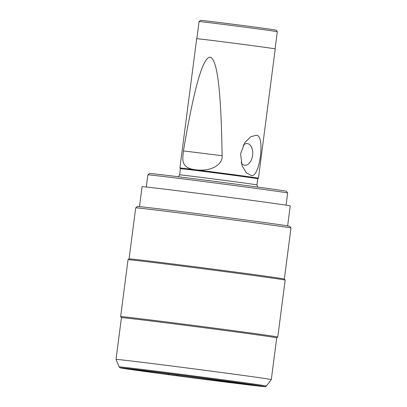 <?xml version="1.0" encoding="UTF-8"?>
<svg xmlns="http://www.w3.org/2000/svg" width="407" height="407" viewBox="0 0 407 407"><rect width="100%" height="100%" fill="white"/><g stroke="black" fill="none" stroke-linecap="round" stroke-linejoin="round"><path stroke-width="0.61" d="M142.888 370.706L134.417 369.739A59.264 0.499 -172.6 0 1 133.888 369.607L133.618 369.261M216.432 379.767L216.239 379.838A59.264 0.499 -172.6 0 0 133.888 369.607M216.239 379.838L208.338 378.861M255.632 377.152A78.286 0.661 -172.6 0 0 169.042 365.674A78.286 0.661 -172.6 0 0 116.02 359.422L119.134 366.905A74.237 0.626 7.4 0 1 169.241 372.812A74.237 0.626 7.4 0 1 251.521 383.715A74.237 0.626 7.4 0 1 266.371 386.029L271.296 379.589A78.286 0.661 7.4 0 0 255.632 377.152M116.02 359.422L121.444 317.663A78.286 0.661 -172.6 0 1 174.466 323.921A78.286 0.661 -172.6 0 1 261.055 335.399A78.286 0.661 7.4 0 1 276.719 337.83L271.296 379.589M290.974 228.027A78.286 0.661 7.4 0 1 290.98 228.032L289.631 226.277A76.73 0.646 7.4 0 0 274.282 223.896A76.73 0.646 -172.6 0 0 189.723 212.688A76.73 0.646 -172.6 0 0 137.454 206.512L135.709 207.86A78.286 0.661 -172.6 0 1 189.036 214.158A78.286 0.661 -172.6 0 1 275.315 225.595A78.286 0.661 7.4 0 1 290.974 228.027L284.351 279.06A78.286 0.661 7.4 0 0 268.691 276.628A78.286 0.661 -172.6 0 0 182.407 265.191A78.286 0.661 -172.6 0 0 129.08 258.893L128.032 259.702A79.223 0.666 -172.6 0 1 181.995 266.076A79.223 0.666 -172.6 0 1 269.307 277.65A79.223 0.666 7.4 0 1 285.154 280.108L277.767 337.027A79.223 0.666 7.4 0 0 261.92 334.559A79.223 0.666 -172.6 0 0 174.293 322.949A79.223 0.666 -172.6 0 0 120.635 316.615A79.223 0.666 -172.6 0 0 120.64 316.621L121.444 317.669M277.767 337.027A79.223 0.666 7.4 0 1 277.762 337.032L276.719 337.835M285.154 280.108A79.223 0.666 7.4 0 1 285.159 280.113L284.351 279.06M128.032 259.702A79.223 0.666 -172.6 0 0 128.027 259.707L120.635 316.615M135.709 207.86A78.286 0.661 -172.6 0 0 135.704 207.865L129.075 258.898M287.642 225.875L290.232 205.917A74.7 0.631 7.4 0 0 275.29 203.592A74.7 0.631 -172.6 0 0 192.664 192.643A74.7 0.631 -172.6 0 0 142.074 186.676L139.484 206.634M147.858 174.842L149.608 173.494A68.931 0.58 -172.6 0 1 196.561 179.044A68.931 0.58 -172.6 0 1 272.527 189.113A68.931 0.58 7.4 0 1 286.319 191.249L287.663 192.999A70.492 0.595 7.4 0 1 287.663 193.004A70.492 0.595 7.4 0 0 273.565 190.812A70.492 0.595 -172.6 0 0 195.874 180.515A70.492 0.595 -172.6 0 0 147.858 174.842A70.492 0.595 -172.6 0 0 147.858 174.847L146.276 187.011M257.712 187.062L256.944 184.926L257.748 178.739A38.991 0.331 -172.6 0 0 249.949 177.528A38.991 0.331 7.4 0 0 206.827 171.81A38.991 0.331 7.4 0 0 180.423 168.696L179.619 174.883L178.332 176.755M180.423 168.696L179.884 167.999A39.611 0.336 7.4 0 1 179.884 167.994A39.611 0.336 7.4 0 1 195.508 169.76L195.508 169.76A39.611 0.336 7.4 0 1 250.524 176.969A39.611 0.336 7.4 0 1 258.45 178.2A39.611 0.336 7.4 0 1 258.445 178.205L257.748 178.739M195.508 169.76L195.508 169.76C212.169 171.927 222.985 163.94 222.095 155.693L183.435 150.921C182.662 158.954 180.321 167.994 195.508 169.76L195.508 169.76M250.748 175.269L246.311 172.7L242.017 165.659L240.593 153.77L244.846 142.577L250.89 136.691L255.927 135.368C265.781 133.293 259.702 180.103 250.748 175.269M179.884 167.994L196.683 38.706A39.611 0.336 7.4 0 1 223.814 41.916A39.611 0.336 7.4 0 1 267.318 47.68A39.611 0.336 7.4 0 1 275.239 48.911L258.45 178.2M183.435 150.921C195.324 80.667 203.607 57.458 210.134 57.143C216.493 59.046 221.098 83.847 222.095 155.693M199.064 21.561L200.636 20.35A38.055 0.321 7.4 0 1 238.41 24.934A38.055 0.321 7.4 0 1 276.104 30.154L277.315 31.726A39.459 0.331 7.4 0 0 238.293 26.323A39.459 0.331 7.4 0 0 199.064 21.561L196.835 38.701M167.572 373.606L169.068 374.633A59.264 0.499 -172.6 0 0 251.419 384.874A59.264 0.499 -172.6 0 0 250.89 384.732L251.104 384.513M241.758 383.196L243.035 383.76L250.89 384.732M243.035 383.76A50.839 0.427 7.4 0 1 176.928 375.605L169.068 374.633M176.928 375.605L177.879 374.903M243.254 145.213A10.918 6.583 97 0 1 247.461 143.595A10.918 6.583 -83 0 1 252.574 155.342A10.918 6.583 -83 0 1 244.648 165.242A10.918 6.583 97 0 1 241.112 162.678M142.277 370.711A50.839 0.427 7.4 0 1 208.384 378.866M167.674 373.672A68.752 0.58 7.4 0 1 161.777 372.883M247.817 384.045A69.683 0.585 7.4 0 1 234.274 383.114A69.683 0.585 7.4 0 1 137.49 370.426A69.683 0.585 7.4 0 1 151.033 371.357A69.683 0.585 7.4 0 1 247.817 384.045M266.371 386.029C265.847 386.619 265.232 386.823 264.525 386.64C262.5 386.655 229.538 382.656 192.821 377.879L134.936 370.116A72.889 0.616 7.4 0 1 149.12 371.087A72.889 0.616 7.4 0 1 250.351 384.356A72.889 0.616 7.4 0 1 236.187 383.384A72.889 0.616 7.4 0 1 134.956 370.116L120.793 367.974L119.907 367.719L119.134 366.905M256.944 184.926A38.991 0.331 -172.6 0 0 249.145 183.71A38.991 0.331 -172.6 0 0 206.023 177.996A38.991 0.331 -172.6 0 0 179.619 174.883M142.74 370.691L142.659 370.696C145.935 370.838 179.843 375.076 208.359 378.866M123.84 368.243L163.924 372.965L261.482 386.121M287.663 193.004L286.085 205.169M275.091 48.865L277.315 31.726M251.419 384.874L251.765 384.605"/></g></svg>
